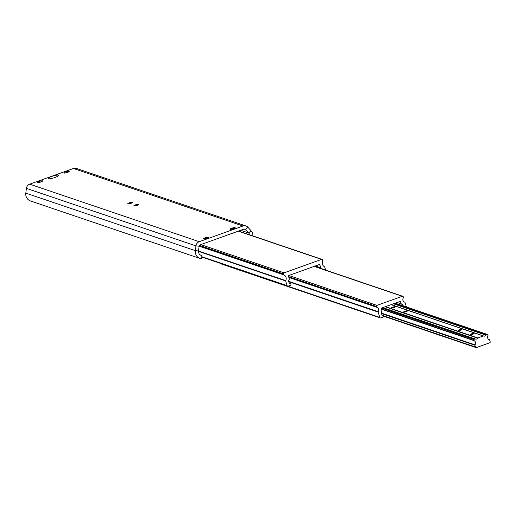 <?xml version="1.0" encoding="UTF-8"?>
<svg xmlns="http://www.w3.org/2000/svg" width="516" height="516" viewBox="0 0 516 516"><rect width="100%" height="100%" fill="white"/><g stroke="black" fill="none" stroke-linecap="round" stroke-linejoin="round"><path stroke-width="0.77" d="M51.8 176.414A5.412 1 -17 0 0 48.349 178.678A5.412 1 -17 0 0 54.948 177.478A5.412 1 -17 0 0 58.508 175.575A5.412 1 -17 0 0 51.8 176.414M40.861 181.974A2.664 0.497 163 0 1 37.539 182.49A2.664 0.497 163 0 1 39.313 181.451A2.664 0.497 163 0 1 42.634 180.935A2.664 0.497 163 0 1 40.861 181.974M67.441 172.441A2.664 0.497 163 0 1 64.119 172.957A2.664 0.497 163 0 1 65.887 171.918A2.664 0.497 163 0 1 69.209 171.402A2.664 0.497 163 0 1 67.441 172.441M134.876 205.949A2.664 0.497 163 0 1 135.785 205.574A2.664 0.497 163 0 1 138.017 204.987M137.108 205.355A2.664 0.497 163 0 1 133.786 205.871A2.664 0.497 163 0 1 135.56 204.833A2.664 0.497 163 0 1 138.881 204.317A2.664 0.497 163 0 1 137.108 205.355M128.819 203.891A2.664 0.497 163 0 1 129.729 203.517A2.664 0.497 163 0 1 131.961 202.93M131.051 203.304A2.664 0.497 163 0 1 127.729 203.82A2.664 0.497 163 0 1 129.503 202.775A2.664 0.497 163 0 1 132.825 202.259A2.664 0.497 163 0 1 131.051 203.304M231.123 229.323A2.664 0.497 163 0 1 232.032 228.956A2.664 0.497 163 0 1 234.264 228.362M233.355 228.736A2.664 0.497 163 0 1 230.033 229.252A2.664 0.497 163 0 1 231.807 228.214A2.664 0.497 163 0 1 235.128 227.698A2.664 0.497 163 0 1 233.355 228.736M204.542 238.863A2.664 0.497 163 0 1 205.452 238.489A2.664 0.497 163 0 1 207.69 237.902M206.774 238.269A2.664 0.497 163 0 1 203.452 238.785A2.664 0.497 163 0 1 205.226 237.747A2.664 0.497 163 0 1 208.548 237.231A2.664 0.497 163 0 1 206.774 238.269M249.621 234.825A4.16 3.96 108.7 0 0 248.673 232.98L245.571 229.555A1.664 1.587 108.7 0 0 243.92 229.143L200.208 244.823A1.664 1.587 108.7 0 0 199.112 246.222L198.505 250.976A4.16 3.96 108.7 0 0 201.93 255.517L201.517 258.813A7.488 7.127 108.7 0 1 200.047 258.49A7.488 7.127 108.7 0 1 195.351 250.647L195.951 245.887A4.992 4.754 108.7 0 1 199.253 241.694L242.965 226.014A4.992 4.754 108.7 0 1 247.919 227.246L251.021 230.671A7.488 7.127 108.7 0 1 252.898 235.935M246.003 225.982L76.452 168.455A4.992 4.754 108.7 0 0 73.414 168.487L29.702 184.167A4.992 4.754 108.7 0 0 26.4 188.359L25.8 193.119A7.488 7.127 108.7 0 0 30.496 200.963L200.047 258.49M200.363 254.981L201.93 255.517M325.667 270.12L324.693 266.946A0.419 0.393 108.7 0 0 324.487 266.701A4.16 3.96 -71.3 0 1 322.752 261.031A0.419 0.393 108.7 0 0 322.784 260.709L322.545 259.916A0.832 0.793 108.7 0 0 321.545 259.406L284.052 272.854A0.832 0.793 108.7 0 0 283.529 273.912L283.774 274.699A0.419 0.393 108.7 0 0 283.974 274.944A4.16 3.96 -71.3 0 1 285.709 280.614A0.419 0.393 108.7 0 0 285.677 280.943L287.115 285.638A0.832 0.793 108.7 0 0 288.115 286.148L290.392 285.335A0.832 0.793 108.7 0 0 290.914 284.277L290.843 284.045A0.419 0.393 108.7 0 0 290.579 283.787A2.832 2.69 -71.3 0 1 289.244 279.414A0.419 0.393 108.7 0 0 289.308 279.04L288.521 276.46A0.832 0.793 -71.3 0 1 289.044 275.402L318.946 264.676A0.832 0.793 -71.3 0 1 319.939 265.185L320.733 267.765A0.419 0.393 108.7 0 0 320.978 268.023A2.832 2.69 -71.3 0 1 322.365 269.004M320.978 268.023A0.419 0.393 108.7 0 0 320.991 268.03L315.141 266.043L320.965 268.017M406.389 306.975L405.002 302.44A0.419 0.393 108.7 0 0 404.738 302.176A2.832 2.69 -71.3 0 1 403.402 297.809A0.419 0.393 108.7 0 0 403.467 297.429L403.28 296.803A0.832 0.793 108.7 0 0 402.28 296.294L376.938 305.388A0.832 0.793 108.7 0 0 376.416 306.44L376.603 307.065A0.419 0.393 108.7 0 0 376.867 307.33A2.832 2.69 -71.3 0 1 378.202 311.696A0.419 0.393 108.7 0 0 378.138 312.077L379.763 317.392A0.832 0.793 108.7 0 0 380.763 317.901L383.04 317.082A0.832 0.793 108.7 0 0 383.562 316.031L383.491 315.798A0.419 0.393 108.7 0 0 383.24 315.54A2.832 2.69 -71.3 0 1 381.892 311.167A0.419 0.393 108.7 0 0 381.956 310.787L381.408 308.994A0.832 0.793 -71.3 0 1 381.93 307.936L399.681 301.57A0.832 0.793 -71.3 0 1 400.68 302.079L401.229 303.872A0.419 0.393 108.7 0 0 401.487 304.137A2.832 2.69 -71.3 0 1 403.26 305.911M220.88 263.515A0.832 0.793 108.7 0 0 221.364 263.992L380.253 317.908M406.092 311.69A2.083 0.387 163 0 1 403.499 312.096A2.083 0.387 163 0 1 404.879 311.283A2.083 0.387 163 0 1 407.472 310.877A2.083 0.387 163 0 1 406.092 311.69M393.979 307.581A2.083 0.387 163 0 1 391.386 307.988A2.083 0.387 163 0 1 392.773 307.168A2.083 0.387 163 0 1 395.366 306.768A2.083 0.387 163 0 1 393.979 307.581M472.701 334.291A2.083 0.387 163 0 1 470.102 334.697A2.083 0.387 163 0 1 471.489 333.878A2.083 0.387 163 0 1 474.081 333.478A2.083 0.387 163 0 1 472.701 334.291M460.588 330.182A2.083 0.387 163 0 1 457.995 330.588A2.083 0.387 163 0 1 459.375 329.769A2.083 0.387 163 0 1 461.975 329.369A2.083 0.387 163 0 1 460.588 330.182M485.943 335.155A1.871 1.78 -71.3 0 1 483.621 335.987A0.419 0.393 108.7 0 0 483.331 335.974L477.81 337.954A0.419 0.393 108.7 0 0 477.584 338.148A1.871 1.78 -71.3 0 1 475.268 338.98A0.419 0.393 108.7 0 0 474.978 338.967L473.901 339.354A0.748 0.71 108.7 0 0 473.398 340.134A0.419 0.393 108.7 0 0 473.675 340.489A2.832 2.69 -71.3 0 1 475.004 344.856A0.419 0.393 108.7 0 0 474.939 345.236L475.488 347.029A0.832 0.793 108.7 0 0 476.487 347.539L489.678 342.805A0.832 0.793 108.7 0 0 490.2 341.753L489.652 339.954A0.419 0.393 108.7 0 0 489.407 339.696A2.832 2.69 -71.3 0 1 488.046 335.335A0.419 0.393 108.7 0 0 488.072 334.865A0.748 0.71 108.7 0 0 487.246 334.568L486.169 334.955A0.419 0.393 108.7 0 0 485.943 335.155L393.495 303.789M199.112 246.222L195.951 245.887L26.4 188.359M244.165 229.078L245.571 229.555L247.919 227.246M240.733 230.291L248.673 232.98L251.021 230.671M198.505 250.976L195.351 250.647L25.8 193.119M29.702 184.167L199.253 241.694M73.414 168.487L242.965 226.014M238.302 231.162L321.545 259.406M315.386 265.953L320.733 267.765M318.701 264.766L319.939 265.185M201.782 256.691L287.115 285.638M198.473 251.35L285.677 280.943M198.499 251.021L285.709 280.614M199.118 246.151L283.974 274.944M199.157 245.99L283.774 274.699M199.453 245.384L283.529 273.912M200.808 244.61L284.052 272.854M399.436 301.654L400.68 302.079M287.825 286.193L379.763 317.392M288.741 281.742L378.138 312.077M288.683 281.323L378.202 311.696M288.825 277.46L376.835 307.317L288.825 277.46M288.767 277.26L376.603 307.065M288.579 276.64L376.416 306.44M288.85 275.499L376.938 305.388M314.154 266.398L402.28 296.294M397.127 302.486L401.229 303.872M385.142 306.781L477.584 338.148M393.889 303.647L486.169 334.955M394.966 303.26L487.246 334.568M383.498 315.818L475.488 347.029M381.382 313.496L474.939 345.236M381.33 313.07L475.004 344.856M381.472 309.207L473.649 340.483L381.472 309.207M381.388 308.91L473.398 340.134M381.692 308.071L473.901 339.354M382.698 307.659L474.978 338.967M475.23 338.967L382.827 307.613L475.191 338.954M385.536 306.639L477.81 337.954M391.051 304.666L483.331 335.974M391.18 304.621L483.55 335.961M238.553 231.071L322.055 259.4M201.743 257.02L287.606 286.154M314.412 266.301L402.79 296.287M395.198 303.176L487.704 334.562M383.594 316.198L475.978 347.545M391.18 304.614L483.582 335.968"/></g></svg>
